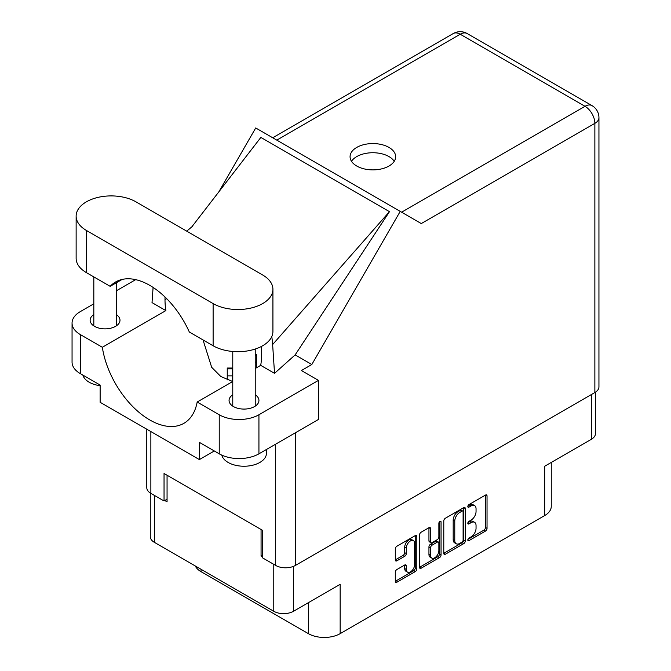 <?xml version="1.0" encoding="UTF-8"?>
<svg xmlns="http://www.w3.org/2000/svg" width="671" height="671" viewBox="0 0 671 671"><rect width="100%" height="100%" fill="white"/><g stroke="black" fill="none" stroke-linecap="round" stroke-linejoin="round"><path stroke-width="1.01" d="M413.411 540.616L411.826 539.702A5.896 3.405 120 0 0 408.874 539.987A5.896 3.405 120 0 0 404.705 547.209L406.299 548.132A5.896 3.405 120 0 1 410.467 540.91A5.896 3.405 120 0 1 413.411 540.616A5.896 3.405 120 0 1 414.636 543.317L414.636 564.647A5.896 3.405 120 0 1 412.061 570.576A5.896 3.405 120 0 1 407.515 572.153A5.896 3.405 120 0 1 406.299 569.461L406.299 565.905A2.206 1.275 120 0 0 405.838 564.89A2.206 1.275 120 0 0 404.739 564.999L396.863 569.545A2.206 1.275 120 0 0 395.303 572.246L395.303 581.338A2.206 1.275 120 0 0 395.764 582.344A2.206 1.275 120 0 0 396.863 582.235L415.257 571.617A2.206 1.275 120 0 0 416.817 568.916L416.817 536.523A2.206 1.275 120 0 0 416.356 535.508A2.206 1.275 120 0 0 415.257 535.617L396.863 546.236A2.206 1.275 120 0 0 395.303 548.937L395.303 559.916A2.206 1.275 120 0 0 395.764 560.931A2.206 1.275 120 0 0 396.863 560.813L404.739 556.276A2.206 1.275 120 0 0 406.299 553.575L406.299 548.132M439.966 521.359L441.057 521.988A1.543 0.889 120 0 0 440.738 521.283A1.543 0.889 120 0 0 439.966 521.359A1.543 0.889 120 0 0 438.868 523.246L438.868 536.926A2.206 1.275 120 0 1 437.316 539.627L432.09 542.638A2.206 1.275 120 0 1 430.992 542.747A2.206 1.275 120 0 1 430.53 541.74L430.53 528.597A2.206 1.275 120 0 0 430.077 527.591A2.206 1.275 120 0 0 428.97 527.7L430.53 528.597M443.783 520.948L443.783 553.349A2.206 1.275 120 0 0 444.236 554.355A2.206 1.275 120 0 0 445.343 554.246L463.736 543.627A2.206 1.275 120 0 0 465.288 540.927L465.288 508.534A2.206 1.275 120 0 0 464.835 507.528A2.206 1.275 120 0 0 463.736 507.637L445.343 518.255A2.206 1.275 120 0 0 443.783 520.948M471.059 536.884L468.912 538.117A1.543 0.889 120 0 0 467.905 539.476A1.543 0.889 120 0 0 468.14 540.717A1.543 0.889 120 0 0 468.912 540.641L485.477 531.08A2.206 1.275 120 0 0 487.037 528.379L487.037 495.978A2.206 1.275 120 0 0 486.576 494.972A2.206 1.275 120 0 0 485.477 495.081L468.912 504.642A1.543 0.889 120 0 0 467.905 506.001A1.543 0.889 120 0 0 468.14 507.234A1.543 0.889 120 0 0 468.912 507.159L471.059 505.926A7.054 4.076 120 0 1 474.582 505.573A7.054 4.076 120 0 1 476.049 508.803L476.049 511.503A7.054 4.076 120 0 1 471.059 520.142L468.912 521.375A1.543 0.889 120 0 0 467.905 522.743A1.543 0.889 120 0 0 468.14 523.976A1.543 0.889 120 0 0 468.912 523.9L471.059 522.659A7.054 4.076 120 0 1 474.582 522.315A7.054 4.076 120 0 1 476.049 525.544L476.049 528.245A7.054 4.076 120 0 1 471.059 536.884M419.543 567.305L437.903 556.704L439.497 557.626A2.206 1.275 120 0 0 441.057 554.925L441.057 521.988M439.497 557.626L421.103 568.245A2.206 1.275 120 0 1 420.004 568.354A2.206 1.275 120 0 1 419.543 567.339L419.543 534.946A2.206 1.275 120 0 1 421.103 532.246L428.97 527.7M201.048 569.293L201.048 571.675L308.392 633.65A22.453 12.967 0 0 0 340.155 633.65L544.684 515.571A22.453 12.967 0 0 0 551.26 506.404L551.26 462.445M544.684 515.571L544.684 466.244L591.369 439.287A13.923 8.035 0 0 0 595.445 433.609L595.445 392.174M150.279 493.017L150.279 536.657A13.923 8.035 0 0 0 154.364 542.336L273.776 611.281A13.923 8.035 0 0 0 293.47 611.281L340.155 584.324L340.155 633.65M201.048 571.675A22.453 12.967 180 0 1 195.278 565.963M262.504 555.261L261.069 556.091L262.504 556.913M261.069 556.091L261.069 529.503M164.84 500.532L167.062 501.816L167.062 475.227M474.582 522.315L472.996 521.392A7.054 4.076 120 0 0 469.474 521.744L471.059 522.659M467.947 522.625L469.474 521.744M474.582 505.573L472.996 504.659A7.054 4.076 120 0 0 469.474 505.003L471.059 505.926M467.947 505.884L469.474 505.003M467.947 539.367L483.892 530.157A2.206 1.275 120 0 0 485.443 527.456L485.443 495.097M443.783 553.315L462.143 542.713A2.206 1.275 120 0 0 463.703 540.012L463.703 507.653M462.017 542.101A1.543 0.889 120 0 0 463.107 540.214L463.107 511.772A1.543 0.889 120 0 0 462.789 511.067A1.543 0.889 120 0 0 462.017 511.143L459.761 512.451A7.054 4.076 120 0 0 454.77 521.09L454.77 540.524A7.054 4.076 120 0 0 456.23 543.753A7.054 4.076 120 0 0 459.761 543.401L462.017 542.101M462.789 511.067L461.203 510.153A1.543 0.889 120 0 0 460.432 510.228L462.017 511.143M456.23 543.753L454.644 542.839A7.054 4.076 120 0 1 453.185 539.61L453.185 520.168A7.054 4.076 120 0 1 458.167 511.528L460.432 510.228M428.945 527.716L428.945 540.826A2.206 1.275 120 0 0 429.398 541.832L430.992 542.747M439.463 521.778L439.463 554.003L441.057 554.925M430.53 555.37A5.896 3.405 120 0 0 431.755 558.071A5.896 3.405 120 0 0 436.301 556.494A5.896 3.405 120 0 0 438.868 550.555L438.868 543.04A2.206 1.275 120 0 0 438.415 542.034A2.206 1.275 120 0 0 437.316 542.143L432.09 545.162A2.206 1.275 120 0 0 430.53 547.863L430.53 555.37L428.945 554.456A5.896 3.405 120 0 0 430.17 557.156L431.755 558.071M438.415 542.034L436.829 541.12A2.206 1.275 120 0 0 435.722 541.229L437.316 542.143M428.945 554.456L428.945 546.94A2.206 1.275 120 0 1 430.505 544.24L435.722 541.229M437.903 556.704A2.206 1.275 120 0 0 439.463 554.003M407.515 572.153L405.93 571.239A5.896 3.405 120 0 1 404.705 568.538L404.705 565.016M395.303 559.882L403.145 555.353A2.206 1.275 120 0 0 404.705 552.652L404.705 547.209M395.303 581.304L413.671 570.702A2.206 1.275 120 0 0 415.232 568.002L415.232 535.634M255.232 354.28L256.465 354.28L256.465 367.8M232.644 368.857L227.251 368.857L227.251 368.035L232.644 368.035L232.644 381.497M227.251 368.857L227.251 379.903M135.936 201.828A35.035 20.222 -0 0 0 86.391 201.828A35.035 20.222 -0 0 0 76.133 216.137A35.035 20.222 -0 0 0 86.391 230.438L213.118 303.594A35.035 20.222 -0 0 0 251.298 307.981A35.035 20.222 -0 0 0 272.921 289.293A35.035 20.222 -0 0 0 262.663 274.993L135.936 201.828M266.454 449.469L266.454 453.269A22.453 12.967 180 0 1 259.878 462.436A22.453 12.967 180 0 1 236.913 465.573A22.453 12.967 180 0 1 221.774 455.123M100.13 385.699A22.453 12.967 180 0 1 82.877 375.097M232.77 394.774A14.938 8.622 -0 0 0 229.063 400.461A14.938 8.622 -0 0 0 238.289 408.421A14.938 8.622 -0 0 0 254.561 406.559A14.938 8.622 -0 0 0 258.939 400.461A14.938 8.622 -0 0 0 255.232 394.774M93.823 314.556A14.938 8.622 -0 0 0 90.124 320.235A14.938 8.622 -0 0 0 99.342 328.203A14.938 8.622 -0 0 0 115.613 326.332A14.938 8.622 -0 0 0 119.992 320.235A14.938 8.622 -0 0 0 116.284 314.556M388.979 166.031A22.797 13.16 -0 0 0 395.655 156.729A22.797 13.16 -0 0 0 381.589 144.567A22.797 13.16 -0 0 0 356.746 147.419A22.797 13.16 -0 0 0 350.069 156.729A22.797 13.16 -0 0 0 364.143 168.882A22.797 13.16 -0 0 0 388.979 166.031M351.495 161.308A22.797 13.16 180 0 1 356.746 156.586A22.797 13.16 180 0 1 394.229 161.308M76.133 216.137L76.133 258.31A35.035 20.222 -0 0 0 86.391 272.611L110.17 286.332A68.274 39.413 -120 0 1 115.622 281.971A68.274 39.413 -120 0 1 189.339 332.044L213.118 345.766A35.035 20.222 -0 0 0 251.298 350.153A35.035 20.222 -0 0 0 272.921 331.466L272.921 289.293M219.232 414.762A28.073 16.205 -0 0 0 258.931 414.762L318.473 380.382L318.473 419.434L258.931 453.814A28.073 16.205 180 0 1 219.232 453.814L219.232 414.762L197.173 402.03L232.77 381.472M214.309 450.979L199.379 459.593L199.379 442.357L219.232 453.814M93.823 303.804L80.285 311.621A28.073 16.205 -0 0 0 72.057 323.078A28.073 16.205 -0 0 0 80.285 334.544L80.285 373.596L100.13 385.053L100.13 402.29L199.379 459.593M80.285 373.596A28.073 16.205 180 0 1 72.057 362.139L72.057 323.078M594.867 392.535L594.867 123.355A13.923 8.035 180 0 0 598.943 117.668L598.943 386.848A13.923 8.035 180 0 1 594.867 392.535L295.374 565.443A13.923 8.035 180 0 1 275.68 565.443L262.504 557.827L262.504 530.325L164.043 473.483L164.043 500.985L150.866 493.378A13.923 8.035 180 0 1 146.79 487.7L146.79 429.23M318.473 380.382L301.405 370.526L311.822 364.512L400.226 211.39L421.136 223.468M218.813 191.881L255.718 127.96L400.226 211.39M135.668 279.648L116.284 290.837M153.097 287.414L152.023 302.613L165.854 310.606L102.336 347.276L80.285 334.544M311.822 364.512L295.148 354.884L274.531 373.344L260.692 365.351L255.232 368.505M191.612 227.133L260.851 137.412L389.474 211.667L272.636 344.542L274.531 373.344M295.148 354.884L389.474 211.667M164.043 500.985L167.062 499.249M102.336 347.276A68.274 39.413 -120 0 0 135.559 409.285A68.274 39.413 -120 0 0 183.888 423.326A68.274 39.413 -120 0 0 197.173 402.03M203.036 339.954L211.667 367.289L220.843 376.54L232.711 381.514M261.547 346.387L261.547 355.395A68.274 39.413 60 0 1 260.692 365.351M272.636 344.542A84.219 48.622 -120 0 0 271.772 336.599M165.854 310.606A68.274 39.413 60 0 1 164.999 299.652L164.999 297.01M122.122 279.438L110.17 286.332M591.369 439.287L591.369 394.548M293.47 611.281L293.47 566.358M154.364 542.336L154.364 495.399M273.776 611.281L273.776 564.345M467.821 523.271L468.912 523.9M467.821 506.53L468.912 507.159M485.477 495.081L487.037 495.978M485.443 527.456L487.037 528.379M483.892 530.157L485.477 531.08M467.821 540.004L468.912 540.641M463.736 507.637L465.288 508.534M463.703 540.012L465.288 540.927M462.143 542.713L463.736 543.627M443.783 553.349L445.343 554.246M458.167 511.528L459.761 512.451M453.185 520.168L454.77 521.09M453.185 539.61L454.77 540.524M419.543 567.339L421.103 568.245M428.945 540.826L430.53 541.74M430.505 544.24L432.09 545.162M428.945 546.94L430.53 547.863M404.739 564.999L406.299 565.905M404.705 568.538L406.299 569.461M404.705 552.652L406.299 553.575M403.145 555.353L404.739 556.276M395.303 559.916L396.863 560.813M415.257 535.617L416.817 536.523M415.232 568.002L416.817 568.916M413.671 570.702L415.257 571.617M395.303 581.338L396.863 582.235M308.392 602.667L308.392 633.65M256.465 355.11L255.232 355.11M256.465 362.105L255.232 362.105M255.701 368.236L255.232 368.236M232.644 375.861L227.251 375.861M295.374 432.778L295.374 565.443M401.61 212.195L585.02 106.303A13.923 8.035 60 0 1 594.867 123.355L421.296 223.56M598.943 117.668A13.923 13.923 0 0 0 591.981 105.607A13.923 8.035 120 0 0 585.02 106.303L460.205 34.238L276.796 140.13M275.68 565.443L275.68 444.143M150.866 431.587L150.866 493.378M166.693 298.679L164.999 299.652M258.931 414.762L258.931 453.814M453.244 33.55A13.923 8.035 60 0 1 460.205 34.238A13.923 8.035 120 0 1 467.167 33.55A13.923 13.923 0 0 0 453.244 33.55L272.711 137.773M213.118 345.766L213.118 303.594M86.391 272.611L86.391 230.438M93.823 276.897L93.823 325.921M232.77 351.478L232.77 406.14M192.678 226.169L186.723 231.151M591.981 105.607L467.167 33.55M255.232 349.046L255.232 406.14M116.284 282.81L116.284 325.921"/></g></svg>
